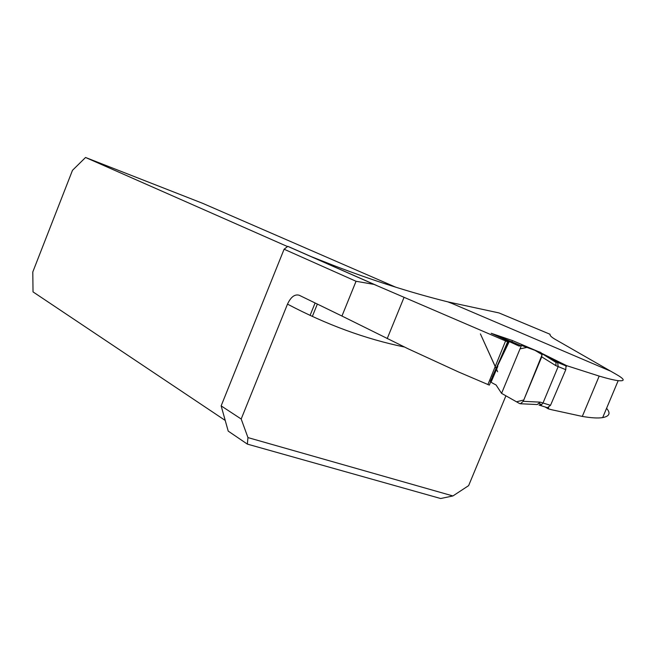 <?xml version="1.0" encoding="UTF-8"?>
<svg xmlns="http://www.w3.org/2000/svg" width="656" height="656" viewBox="0 0 656 656"><rect width="100%" height="100%" fill="white"/><g stroke="black" fill="none" stroke-linecap="round" stroke-linejoin="round"><path stroke-width="0.98" d="M309.575 255.971L333.15 265.278C372.214 280.342 410.467 292.543 447.909 301.883L498.978 312.928L550.089 334.281C549.662 335.38 551.261 337.004 554.869 339.16L616.009 374.232C624.758 379.209 625.488 381.349 618.206 380.66C614.09 380.152 607.751 378.627 599.19 376.093L582.29 416.421C591.245 417.954 598.034 418.348 602.659 417.601C609.522 416.289 610.826 413.19 606.57 408.319M452.919 495.952L440.668 498.519L247.361 444.112L247.96 437.593L452.919 495.952L468.63 485.629L505.907 395.822M541.799 353.363L566.661 365.663L599.19 376.093M491.287 333.322L512.336 340.505L537.887 351.403M549.302 358.209L565.989 365.925L554.779 361.21L556.001 362.399L555.903 365.679L541.733 356.864L523.234 401.316L520.413 403.76L519.527 403.514L501.569 393.362L521.463 345.417L519.142 346.097L491.18 333.289M497.42 365.794L507.621 341.833L374.035 284.401L356.052 281.276L341.948 316.036L299.193 295.241C294.741 293.995 290.846 296.955 287.492 304.13L241.187 419.012L221.146 405.875L228.214 431.115L247.361 444.112M221.146 405.875L284.097 249.223L287.795 246.369L291.248 247.894M498.978 312.928L550.089 334.281M545.144 406.982L548.178 408.811L551.696 409.746L582.29 416.421M539.437 403.514L541.585 404.826M490.704 381.759L489.335 385.113L458.437 371.927L408.212 348.836L341.948 316.036M566.661 365.663L566.267 366.589M548.646 407.712L548.178 408.811M247.96 437.593L241.187 419.012M395.748 287.197L202.491 203.253L85.551 157.481L72.488 170.314L32.8 271.953L33.021 291.887L225.221 420.439M496.453 368.041L496.198 368.639M496.166 368.713L495.428 370.443M487.892 384.629L505.53 341.054M512.336 340.505L512.074 341.825M85.551 157.481L287.098 246.377M501.569 393.362L516.485 401.8L523.791 399.988L542.143 354.65L534.984 350.345L526.948 347.418L520.028 348.869L501.569 393.362L496.043 384.941C491.943 382.932 490.073 381.685 490.434 381.202M491.229 333.297L520.848 345.597M554.689 361.169L552.59 360.267M537.182 404.547L540.216 402.144L550.515 405.326L547.448 407.712L538.97 405.031L541.233 405.039L543.02 402.948L558.182 366.597L555.903 365.679M550.515 405.326L565.784 369.681L558.182 366.597L557.674 362.538M521.463 345.417L540.749 352.452L541.905 353.592L541.733 356.864M565.989 365.925L565.784 369.681M288.255 246.517L376.47 285.393M452.648 303.728L447.909 301.883M404.432 347.016C365.564 339.029 326.581 324.728 287.492 304.13M330.665 264.475L330.394 265.147M315.101 302.974L310.075 315.405M284.097 249.223L356.052 281.276M403.94 297.635L387.204 338.611M557.059 362.128L565.62 365.622M523.234 401.316L540.216 402.144M448.884 302.121L610.096 370.952M333.027 265.319L332.682 266.156M317.348 304.072L312.338 316.454M287.763 246.361L374.15 284.433M618.165 380.71L602.667 417.61M490.434 381.177L497.207 366.958L495.903 369.812L496.502 369.451L480.405 333.896L497.633 371.755L496.584 369.279L495.92 370.82M491.418 381.366L497.847 366.343M508.252 341.366L492.254 376.921L509.154 341.784M556.026 362.415L541.905 353.592M557.838 362.694L555.558 361.776M520.503 403.76L537.354 404.555"/></g></svg>
